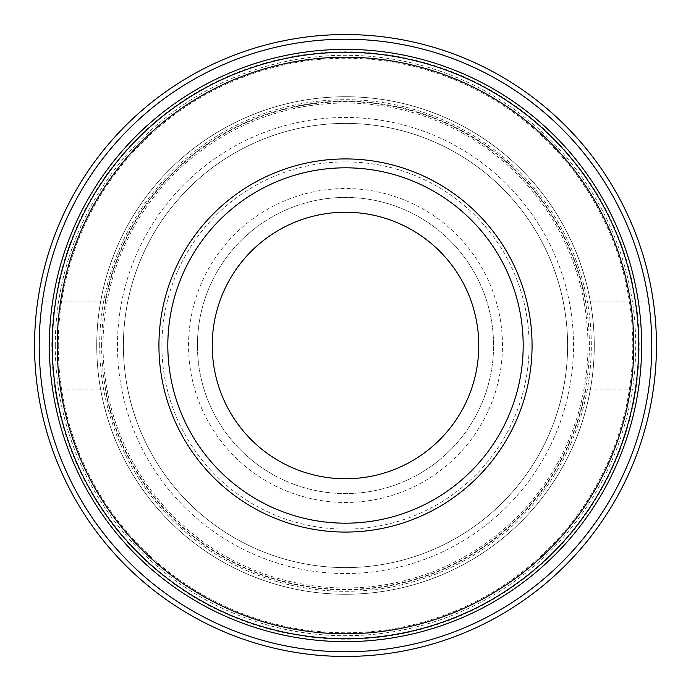 <?xml version="1.0" encoding="UTF-8"?>
<svg xmlns="http://www.w3.org/2000/svg" width="691" height="691" viewBox="0 0 691 691"><rect width="100%" height="100%" fill="white"/><g stroke="black" fill="none" stroke-linecap="round" stroke-linejoin="round"><path stroke-width="0.52" stroke-dasharray="3.46 2.59" d="M105.257 301.077A244.32 244.32 0 0 1 585.743 301.077L653.263 301.077L585.743 301.077A244.32 244.32 0 0 0 105.257 301.077L37.737 301.077L105.257 301.077M585.743 389.923A244.32 244.32 0 0 1 105.257 389.923L37.737 389.923L105.257 389.923A244.32 244.32 0 0 0 585.743 389.923L653.263 389.923L585.743 389.923M37.737 301.077A310.95 310.95 0 0 1 653.263 301.077A310.95 310.95 0 0 0 37.737 301.077M653.263 389.923A310.95 310.95 0 0 1 37.737 389.923A310.95 310.95 0 0 0 653.263 389.923M212.232 345.5A133.268 133.268 0 0 1 412.13 230.086A133.268 133.268 0 0 1 412.13 460.914A133.268 133.268 0 0 1 212.232 345.5M197.427 345.5A148.073 148.073 0 0 1 419.532 217.268A148.073 148.073 0 0 1 419.532 473.732A148.073 148.073 0 0 1 197.427 345.5A148.073 148.073 0 0 1 419.532 217.268A148.073 148.073 0 0 1 419.532 473.732A148.073 148.073 0 0 1 197.427 345.5A148.073 148.073 0 0 1 419.532 217.268A148.073 148.073 0 0 1 419.532 473.732A148.073 148.073 0 0 1 197.427 345.5M188.548 345.5A156.952 156.952 0 0 1 423.98 209.572A156.952 156.952 0 0 1 423.98 481.428A156.952 156.952 0 0 1 188.548 345.5M96.74 345.5A248.76 248.76 0 0 1 469.88 130.063A248.76 248.76 0 0 1 469.88 560.937A248.76 248.76 0 0 1 96.74 345.5A248.76 248.76 0 0 1 469.88 130.063A248.76 248.76 0 0 1 469.88 560.937A248.76 248.76 0 0 1 96.74 345.5A248.76 248.76 0 0 1 469.88 130.063A248.76 248.76 0 0 1 469.88 560.937A248.76 248.76 0 0 1 96.74 345.5A248.76 248.76 0 0 1 469.88 130.063A248.76 248.76 0 0 1 469.88 560.937A248.76 248.76 0 0 1 96.74 345.5A248.76 248.76 0 0 1 469.88 130.063A248.76 248.76 0 0 1 469.88 560.937A248.76 248.76 0 0 1 96.74 345.5A248.76 248.76 0 0 1 469.88 130.063A248.76 248.76 0 0 1 469.88 560.937A248.76 248.76 0 0 1 96.74 345.5M167.818 345.5A177.682 177.682 0 0 1 434.345 191.623A177.682 177.682 0 0 1 434.345 499.377A177.682 177.682 0 0 1 167.818 345.5M103.019 345.5A242.481 242.481 0 0 1 466.736 135.505A242.481 242.481 0 0 1 466.736 555.495A242.481 242.481 0 0 1 103.019 345.5M99.703 345.5A245.797 245.797 0 0 1 468.403 132.629A245.797 245.797 0 0 1 468.403 558.371A245.797 245.797 0 0 1 99.703 345.5M51.816 345.5A293.684 293.684 0 0 1 492.338 91.169A293.684 293.684 0 0 1 492.338 599.831A293.684 293.684 0 0 1 51.816 345.5M34.55 345.5A310.95 310.95 0 0 1 500.975 76.209A310.95 310.95 0 0 1 500.975 614.791A310.95 310.95 0 0 1 34.55 345.5M49.355 345.5A296.145 296.145 0 0 1 493.573 89.035A296.145 296.145 0 0 1 493.573 601.965A296.145 296.145 0 0 1 49.355 345.5A296.145 296.145 0 0 1 493.573 89.035A296.145 296.145 0 0 1 493.573 601.965A296.145 296.145 0 0 1 49.355 345.5A296.145 296.145 0 0 1 493.573 89.035A296.145 296.145 0 0 1 493.573 601.965A296.145 296.145 0 0 1 49.355 345.5M55.28 345.5A290.22 290.22 0 0 1 490.61 94.166A290.22 290.22 0 0 1 490.61 596.834A290.22 290.22 0 0 1 55.28 345.5M58.243 345.5A287.257 287.257 0 0 1 489.133 96.723A287.257 287.257 0 0 1 489.133 594.277A287.257 287.257 0 0 1 58.243 345.5M123.395 345.5A222.105 222.105 0 0 1 456.552 153.152A222.105 222.105 0 0 1 456.552 537.848A222.105 222.105 0 0 1 123.395 345.5A222.105 222.105 0 0 1 456.552 153.152A222.105 222.105 0 0 1 456.552 537.848A222.105 222.105 0 0 1 123.395 345.5A222.105 222.105 0 0 1 456.552 153.152A222.105 222.105 0 0 1 456.552 537.848A222.105 222.105 0 0 1 123.395 345.5M52.317 345.5A293.183 293.183 0 0 1 492.087 91.601A293.183 293.183 0 0 1 492.087 599.399A293.183 293.183 0 0 1 52.317 345.5M101.637 345.5A243.863 243.863 0 0 1 467.436 134.304A243.863 243.863 0 0 1 467.436 556.696A243.863 243.863 0 0 1 101.637 345.5M161.893 345.5A183.607 183.607 0 0 1 437.308 186.492A183.607 183.607 0 0 1 437.308 504.508A183.607 183.607 0 0 1 161.893 345.5M117.47 345.5A228.03 228.03 0 0 1 459.515 148.021A228.03 228.03 0 0 1 459.515 542.979A228.03 228.03 0 0 1 117.47 345.5"/><path stroke-width="1.04" d="M158.93 345.5A186.57 186.57 0 0 1 438.785 183.927A186.57 186.57 0 0 1 438.785 507.073A186.57 186.57 0 0 1 158.93 345.5M167.818 345.5A177.682 177.682 0 0 1 434.345 191.623A177.682 177.682 0 0 1 434.345 499.377A177.682 177.682 0 0 1 167.818 345.5A177.682 177.682 0 0 1 434.345 191.623A177.682 177.682 0 0 1 434.345 499.377A177.682 177.682 0 0 1 167.818 345.5A177.682 177.682 0 0 1 434.345 191.623A177.682 177.682 0 0 1 434.345 499.377A177.682 177.682 0 0 1 167.818 345.5M212.232 345.5A133.268 133.268 0 0 1 412.13 230.086A133.268 133.268 0 0 1 412.13 460.914A133.268 133.268 0 0 1 212.232 345.5M39.206 345.5A306.294 306.294 0 0 1 498.643 80.242A306.294 306.294 0 0 1 498.643 610.758A306.294 306.294 0 0 1 39.206 345.5M34.55 345.5A310.95 310.95 0 0 1 500.975 76.209A310.95 310.95 0 0 1 500.975 614.791A310.95 310.95 0 0 1 34.55 345.5M49.355 345.5A296.145 296.145 0 0 1 493.573 89.035A296.145 296.145 0 0 1 493.573 601.965A296.145 296.145 0 0 1 49.355 345.5M52.317 345.5A293.183 293.183 0 0 1 492.087 91.601A293.183 293.183 0 0 1 492.087 599.399A293.183 293.183 0 0 1 52.317 345.5A293.183 293.183 0 0 1 492.087 91.601A293.183 293.183 0 0 1 492.087 599.399A293.183 293.183 0 0 1 52.317 345.5M57.215 345.5A288.285 288.285 0 0 1 489.643 95.833A288.285 288.285 0 0 1 489.643 595.167A288.285 288.285 0 0 1 57.215 345.5"/></g></svg>

